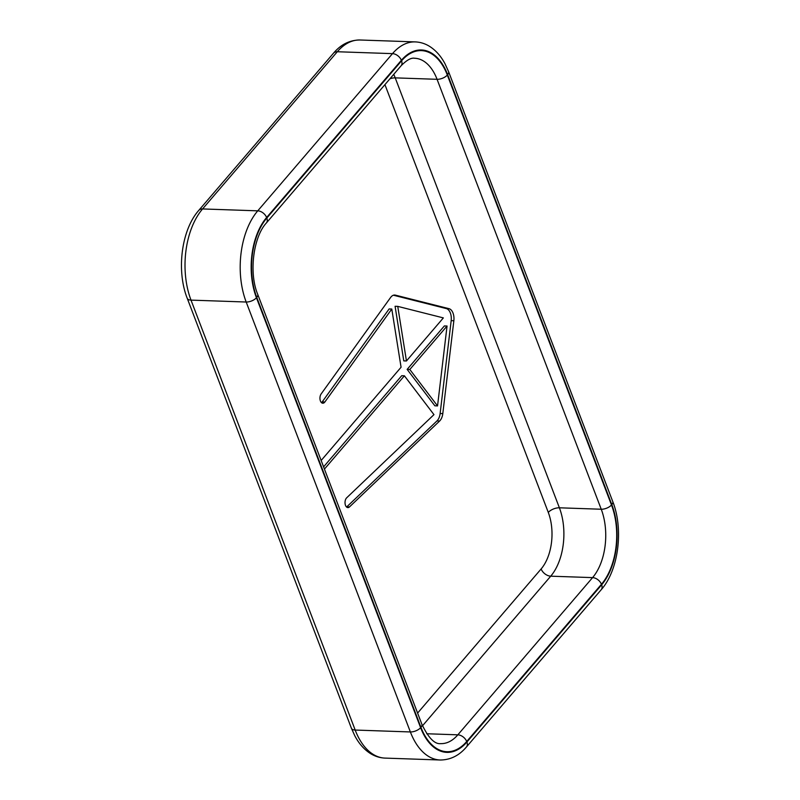 <?xml version="1.0" encoding="UTF-8"?>
<svg xmlns="http://www.w3.org/2000/svg" width="800" height="800" viewBox="0 0 800 800"><rect width="100%" height="100%" fill="white"/><g stroke="black" fill="none" stroke-linecap="round" stroke-linejoin="round"><path stroke-width="1.2" d="M346.57 507.04A5.24 3.04 92 0 0 346.8 506.84L436.96 420.93A10.48 6.09 92 0 0 440.13 413.52L451.18 320.66A10.48 6.09 92 0 0 450.35 312.96A10.48 6.09 92 0 0 446.33 308.58L393.43 295.22M446.33 308.58L448.99 308.67A10.48 6.09 -88 0 1 453.01 313.05A10.48 6.09 -88 0 1 453.85 320.75L451.18 320.66M448.99 308.67L395.44 295.15A10.48 6.09 -88 0 0 394.68 295.04A10.48 6.09 -88 0 0 390.61 297.47L321.13 393.96A5.24 3.04 92 0 0 320.43 400.98A5.24 3.04 92 0 0 322.81 403.22A5.24 3.04 92 0 0 324.85 402.01L391.79 309.03L401.07 367.25L321.15 460.49M321.5 402.65A5.24 3.04 92 0 0 322.18 401.92L389.13 308.94L391.79 309.03M324.43 469.09L404.39 375.8L433.96 414.64L346.67 497.82A5.24 3.04 92 0 0 345.5 505.37A5.24 3.04 92 0 0 347.89 507.61A5.24 3.04 92 0 0 349.46 506.94L439.62 421.02L436.96 420.93M440.13 413.52L442.8 413.61L453.85 320.75M442.8 413.61A10.48 6.09 -88 0 1 439.62 421.02M323.59 466.87L401.72 375.71L404.39 375.8M397.75 306.38L395.09 306.29L403.78 360.88L406.45 360.97L443.36 317.9L397.75 306.38L406.45 360.97M447.05 326.03L444.38 325.93L407.14 369.39L434.88 405.82L437.54 405.92L447.05 326.03L409.81 369.48L437.54 405.92M407.14 369.39L409.81 369.48M322.18 401.92L324.85 402.01M346.8 506.84L349.46 506.94M202.57 208.94L257.75 210.84L392.49 53.64L337.31 51.74L202.57 208.94A65.52 38.04 92 0 0 191.01 300.12L355.19 730.05L410.37 731.95L246.19 302.02L191.01 300.12A8.52 4.08 159.1 0 1 187.23 298.29C176.32 270.76 181.3 230.09 198.77 210.39A8.52 5.61 40.6 0 1 202.57 208.94M256.44 297.74A7.86 3.76 159.1 0 1 246.19 302.02A65.52 38.04 -88 0 1 257.75 210.84A7.86 5.18 -139.4 0 1 266.61 217.51A57.66 33.47 92 0 0 256.44 297.74L420.61 727.68A57.66 33.47 92 0 0 466.9 742.03L601.64 584.83A57.66 33.47 92 0 0 611.81 504.6L447.64 74.66A57.66 33.47 92 0 0 401.35 60.31L266.61 217.51M401.35 60.31A7.86 5.18 -139.4 0 0 392.49 53.64A65.52 38.04 -88 0 1 415.26 41.9L360.08 40A65.52 38.04 92 0 0 337.31 51.74A8.52 5.61 40.6 0 0 333.51 53.18L198.77 210.39M187.23 298.29L351.4 728.22A8.52 4.08 159.1 0 0 355.19 730.05A65.52 38.04 92 0 0 385.01 758.1L440.19 760A65.52 38.04 -88 0 1 410.37 731.95A7.86 3.76 159.1 0 0 420.61 727.68M601.44 584.29L466.7 741.5A57 33.09 -88 0 1 420.94 727.31L256.76 297.37A57 33.09 -88 0 1 266.81 218.05L401.55 60.84A57 33.09 -88 0 1 447.32 75.04L611.49 504.97A57 33.09 -88 0 1 601.44 584.29A7.86 5.18 -139.4 0 0 592.58 577.62L550.73 576.18L422.49 725.8M393.74 74.36A49.14 28.53 -88 0 1 395.22 77.87L559.39 507.8A49.14 28.53 -88 0 1 550.73 576.18A8.52 5.61 40.6 0 1 541.13 568.95A40.62 23.58 92 0 0 548.29 512.43L384.93 84.63M401.12 65.74L266.39 222.95C253.46 236.74 248.63 272.62 257.71 294.34L421.88 724.28C428.43 737.94 434.72 744.39 440.76 743.63A49.14 28.53 92 0 0 457.84 734.83L592.58 577.62A49.14 28.53 92 0 0 601.24 509.24L437.07 79.31A49.14 28.53 92 0 0 414.7 58.27C411.28 57.54 406.75 60.03 401.12 65.74A7.86 5.18 -139.4 0 0 401.55 60.84M447.32 75.04A7.86 3.76 159.1 0 1 437.07 79.31L395.22 77.87A8.52 4.08 159.1 0 0 389.93 78.8M466.7 741.5A7.86 5.18 -139.4 0 0 457.84 734.83L426.68 733.75M611.49 504.97A7.86 3.76 159.1 0 1 601.24 509.24L559.39 507.8A8.52 4.08 159.1 0 0 548.29 512.43M417.6 713.08L541.13 568.95M395.44 295.15L393.92 295.1M266.39 222.95A7.86 5.18 -139.4 0 0 266.81 218.05M257.71 294.34A7.86 3.76 159.1 0 1 256.76 297.37M421.88 724.28A7.86 3.76 159.1 0 1 420.94 727.31M415.26 41.9C420.31 42.11 425.07 43.59 429.53 46.34C435.78 50.3 440.94 56.1 445 63.75L448.58 71.64A7.86 3.76 159.1 0 1 447.64 74.66M448.58 71.64L612.76 501.57A7.86 3.76 159.1 0 1 611.81 504.6M612.76 501.57C623.7 529.15 618.68 570.06 601.21 589.72A7.86 5.18 -139.4 0 0 601.64 584.83M601.21 589.72L466.48 746.93A7.86 5.18 -139.4 0 0 466.9 742.03M333.51 53.18C340.9 44.43 349.76 40.04 360.08 40M351.4 728.22L354.78 735.74C358.81 743.45 363.97 749.34 370.26 753.42C374.85 756.32 379.77 757.88 385.01 758.1M440.19 760C450.41 759.95 459.17 755.6 466.48 746.93"/></g></svg>
